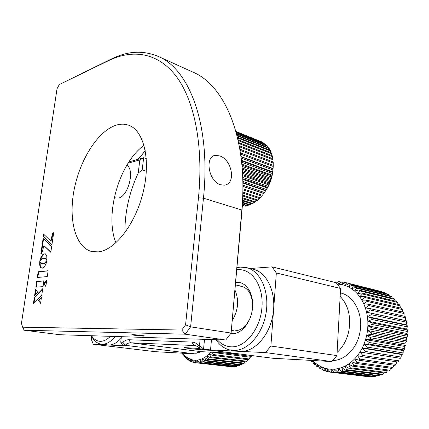 <?xml version="1.0" encoding="UTF-8"?>
<svg xmlns="http://www.w3.org/2000/svg" width="429" height="429" viewBox="0 0 429 429"><rect width="100%" height="100%" fill="white"/><g stroke="black" fill="none" stroke-linecap="round" stroke-linejoin="round"><path stroke-width="0.64" d="M128.931 161.905L143.672 157.711L146.289 158.585M146.359 171.192L142.208 169.863L143.672 157.711L139.827 159.878L128.099 163.192M204.494 339.344L203.571 349.034L200.187 348.874C198.557 346.943 196.691 345.828 194.594 345.533L130.732 342.798C128.834 342.744 127 343.581 125.225 345.318L122.635 345.195L129.285 346.005L93.286 344.267L91.259 339.103L91.624 336.304M122.635 345.195L120.726 342.186L122.871 342.278C124.796 340.535 126.78 339.693 128.813 339.741L191.908 342.079C194.434 342.192 196.707 343.323 198.729 345.468L199.517 345.501L200.129 339.205M121.391 336.69L120.726 342.186M93.286 344.267L155.234 351.678L195.452 353.93L125.225 345.318L122.871 342.278M331.756 361.556L336.926 355.587L340.588 288.454L336.175 282.716L272.093 266.865L276.346 272.983L270.881 346.026L265.551 352.595L331.756 361.556L272.737 358.253L200.187 348.874L198.729 345.468M211.492 339.57L210.526 349.935L203.571 349.034L199.517 345.501M272.093 266.865L250.225 268.506M265.551 352.595L210.526 349.935M340.588 288.454L276.346 272.983M336.926 355.587L270.881 346.026M199.866 348.498L184.1 347.581C184.325 348.085 200.836 349.871 208.204 350.198L210.95 350.262M195.452 353.93C197.238 352.348 199.115 351.592 201.088 351.667L235.687 353.464M142.208 169.863L138.229 173.059L139.827 159.878M124.909 232.754C124.78 212.291 129.22 192.396 138.229 173.059M126.791 165.321C135.221 169.616 128.207 196.745 118.307 198.059L115.733 198.021L114.334 197.378M237.001 267.675L240.363 267.128L246.385 267.594L253.185 269.214C266.892 272.227 276.458 292.224 273.117 313.728C269.932 335.247 254.51 352.322 240.208 351.372L231.569 350.295C225.257 349.324 220.05 345.795 215.948 339.709M246.385 267.594C260.06 270.592 269.557 290.733 266.157 312.425C262.913 334.137 247.458 351.378 233.183 350.439L231.569 350.295M217.288 339.752C221.166 344.16 225.772 346.519 231.102 346.83C245.297 347.753 260.403 328.989 261.958 307.341C263.728 285.693 251.796 268.372 237.805 269.723L236.813 269.82M235.714 282.416L236.706 282.32C246.069 281.628 253.764 293.307 252.552 307.507C251.485 321.702 241.683 334.105 232.239 333.724L230.689 333.585M234.872 330.834C241.452 330.539 246.632 326.056 250.413 317.385M252.676 304.59C251.641 292.632 246.997 286.427 238.738 285.977M336.406 283.017L338.132 281.714L339.301 281.714L338.433 284.1L341.806 281.885L342.964 282.041L341.854 284.572L345.442 282.539L381.697 291.661L345.479 282.55M350.102 284.148L385.21 292.937L348.991 283.687L350.102 284.148L348.471 286.888L345.216 285.505L348.991 283.687M385.21 292.937L385.542 293.57M353.491 285.929L388.599 294.669L387.537 294.069L352.429 285.312L353.491 285.929L351.592 288.722L348.471 286.888L352.429 285.312M388.599 294.669L389.033 295.667M356.703 288.175L391.816 296.847L390.814 296.107L355.705 287.414L356.703 288.175L354.531 290.991L351.592 288.722L355.705 287.414M391.816 296.847L392.294 298.182M359.706 290.873L394.83 299.442L393.897 298.573L358.778 289.972L359.706 290.873L357.26 293.672L354.531 290.991L358.778 289.972M394.83 299.442L395.291 301.099M362.462 293.999L397.597 302.445L396.75 301.448L361.615 292.959L362.462 293.999L359.738 296.739L357.26 293.672L361.615 292.959M397.597 302.445L397.999 304.392M364.929 297.511L400.085 305.813L399.329 304.708L364.178 296.359L364.929 297.511L361.942 300.161L359.738 296.739L364.178 296.359M400.085 305.813L400.375 308.022M367.074 301.389L402.263 309.518L401.608 308.306L366.43 300.123L367.074 301.389L363.835 303.909L361.942 300.161L366.43 300.123M402.263 309.518L402.397 311.958M368.876 305.577L404.097 313.519L403.55 312.221L368.339 304.215L368.876 305.577L365.39 307.931L363.835 303.909L368.339 304.215M404.097 313.519L404.032 316.152M370.297 310.033L405.561 317.771L405.137 316.398L369.889 308.59L370.297 310.033L366.586 312.189L365.39 307.931L369.889 308.59M405.561 317.771L405.266 320.506L406.338 320.79L371.042 313.202L371.326 314.709L367.406 316.629L366.586 312.189L371.042 313.202M371.326 314.709L406.633 322.222L406.338 320.79M406.633 322.222L406.14 324.71L407.132 325.348L371.787 317.991L371.938 319.541L367.841 321.198L367.406 316.629L371.787 317.991M371.938 319.541L407.298 326.818L407.132 325.348M407.298 326.818L406.628 329.038L407.518 330.014L372.115 322.903L372.131 324.474L367.878 325.842L367.841 321.198L372.115 322.903M372.131 324.474L407.55 331.51L407.518 330.014M407.55 331.51L406.724 333.424L407.475 334.733L372.018 327.869L371.895 329.451L367.514 330.502L367.878 325.842L372.018 327.869M371.895 329.451L407.378 336.234L407.475 334.733M407.378 336.234L406.429 337.827L407.014 339.441L371.487 332.834L371.23 334.406L366.752 335.119L367.514 330.502L371.487 332.834M371.23 334.406L406.778 340.926L407.014 339.441M406.778 340.926L405.737 342.186L406.134 344.09L370.538 337.736L370.147 339.269L365.605 339.639L366.752 335.119L370.538 337.736M332.641 360.532C344.621 360.569 356.692 348.729 359.754 333.242C363.921 314.816 354.177 295.629 340.406 292.916L340.347 292.905M337.097 352.434C342.927 347.099 346.82 340.036 348.782 331.247C351.254 316.811 348.375 305.185 340.154 296.369M368.656 343.988L364.082 343.999L365.605 339.639L369.171 342.508L368.656 343.988L404.349 350.01L404.842 348.611L369.171 342.508M364.082 343.999L367.412 347.093L366.774 348.504L362.205 348.155L364.082 343.999L403.212 350.557L403.158 352.949L367.412 347.093M364.532 352.756L360.001 352.043L362.205 348.155L365.283 351.437L364.532 352.756L400.375 358.301L401.104 357.057L365.283 351.437M360.001 352.043L362.811 355.475L361.958 356.692L357.491 355.625L360.001 352.043M359.084 360.263L354.713 358.853L357.491 355.625L360.028 359.17L359.084 360.263L395.071 365.395L395.988 364.366L360.028 359.17M354.713 358.853L356.966 362.473L355.941 363.433L351.705 361.695L354.713 358.853M352.584 366.162L348.504 364.114L351.705 361.695L353.673 365.342L352.584 366.162L388.706 370.956L389.773 370.189L353.673 365.342M348.504 364.114L350.187 367.755L349.045 368.42L345.147 366.093L348.504 364.114M345.377 370.184L341.682 367.599L345.147 366.093L346.552 369.68L345.377 370.184L381.606 374.742L382.77 374.265L346.552 369.68M341.682 367.599L342.819 371.101L341.618 371.45L338.149 368.629L341.682 367.599M337.816 372.195L334.582 369.181L338.149 368.629L339.023 372.013L337.816 372.195L374.131 376.603L375.327 376.442L339.023 372.013M334.582 369.181L335.221 372.404L334.014 372.426L331.032 369.246L334.582 369.181M330.266 372.141L327.541 368.833L331.032 369.246L331.445 372.286L330.266 372.141M327.541 368.833L327.751 371.659L326.598 371.358L324.142 367.953L327.541 368.833M323.058 370.088L320.871 366.623L324.142 367.953L324.168 370.543L323.058 370.088M320.871 366.623L320.742 368.956L319.685 368.355L317.766 364.864L320.871 366.623M316.511 366.184L314.854 362.703L317.766 364.864L317.498 366.918L316.511 366.184M312.462 360.478L314.854 362.703L314.478 364.468L313.567 363.604L312.285 360.467M312.071 360.457L311.706 361.631L310.784 360.381M334.223 282.234L335.623 281.88L335.43 282.529M346.578 282.85L345.216 285.505L341.854 284.572L337.194 284.046M366.586 312.189L405.266 320.506M367.406 316.629L406.14 324.71M367.841 321.198L406.628 329.038M367.878 325.842L406.724 333.424M367.514 330.502L406.429 337.827M366.752 335.119L405.737 342.186M370.147 339.269L405.764 345.543L406.134 344.09M405.764 345.543L404.66 346.45L404.842 348.611M365.605 339.639L404.66 346.45M404.349 350.01L403.212 350.557M366.774 348.504L402.541 354.284L403.158 352.949M402.541 354.284L401.415 354.467L401.104 357.057M362.205 348.155L401.415 354.467M399.281 358.135L398.702 360.875L362.811 355.475M361.958 356.692L397.876 362.022L398.702 360.875M396.745 361.856L395.988 364.366M393.876 365.229L393.002 367.481L356.966 362.473M355.941 363.433L391.999 368.388L393.002 367.481M390.722 368.211L389.773 370.189M387.317 370.774L386.347 372.458L350.187 367.755M349.045 368.42L385.226 373.08L386.347 372.458M383.703 372.887L382.77 374.265M379.922 374.528L379.08 375.595L342.819 371.101M341.618 371.45L377.895 375.917L379.08 375.595M376.019 375.686L375.327 376.442M372.023 376.351L371.557 376.796L335.221 372.404M334.014 372.426L371.557 376.796M367.98 376.517L331.445 372.286M330.904 372.227L367.803 376.657M330.099 371.943L327.751 371.659M326.185 370.785L324.168 370.543M322.474 369.171L320.742 368.956M318.999 367.106L317.498 366.918M315.771 364.634L314.478 364.468M312.816 361.776L311.706 361.631M335.623 281.88L337.344 282.303M339.301 281.714L341.296 282.218M342.964 282.041L345.291 282.62M235.028 290.261C239.162 300.08 238.288 310.097 232.411 320.313M145.211 150.338C142.675 154.268 139.945 157.357 137.012 159.604M264.72 192.106C268.259 187.258 270.731 181.778 272.125 175.665L273.058 168.956M235.939 131.488L261.363 141.736M236.036 131.848L264.103 143.163L235.993 131.682M264.103 143.163L264.312 143.694M236.266 132.684L266.007 144.648L236.181 132.368M266.007 144.648L266.28 145.479M236.615 133.993L267.734 146.461L267.203 145.849L236.492 133.526M267.734 146.461L268.034 147.576M237.065 135.752L269.251 148.59L268.79 147.882L236.91 135.146M269.251 148.59L269.551 149.968M237.516 137.607L237.682 137.977L270.554 151.008L270.168 150.209L237.419 137.205M270.554 151.008L270.822 152.622M238.69 140.739L271.616 153.695L271.305 152.815L238.395 139.833L238.69 140.739L238.283 140.975M271.616 153.695L271.83 155.523M239.446 143.753L272.426 156.617L272.195 155.663L239.237 142.771L239.446 143.753L238.915 144.021M272.426 156.617L272.565 158.628M239.94 146.981L272.967 159.744L272.828 158.73L239.811 145.935L239.94 146.981L239.516 147.168M272.967 159.744L273.021 161.91M240.16 150.391L273.241 163.036L273.187 161.974L240.117 149.292L240.074 150.423M273.241 163.036L273.193 165.331M240.648 154.145L273.235 166.457L273.268 165.358L240.465 152.922M273.235 166.457L273.069 168.844L241.012 156.837M241.173 158.113L272.951 169.964L273.069 168.844M272.951 169.964L272.597 172.388L241.5 160.891M241.64 162.2L272.388 173.52L272.597 172.388M272.388 173.52L271.847 175.949L241.918 165.031M238.031 139.822L238.395 139.833M238.647 142.701L239.237 142.771M239.264 145.828L239.811 145.935M240.975 156.537L273.096 168.581M241.43 160.28L272.742 171.879M241.833 164.114L272.131 175.204M242.031 166.355L271.557 177.075L271.847 175.949M271.557 177.075L270.838 179.483L242.256 169.198M242.165 168.002L271.267 178.512M242.347 170.522L270.463 180.593L270.838 179.483M270.463 180.593L269.573 182.942L242.519 173.348M242.433 171.884L270.168 181.773M242.583 174.651L269.122 184.02L269.573 182.942M269.122 184.02L268.077 186.293L242.701 177.418M242.637 175.718L268.844 184.937M242.755 178.695L267.557 187.328L268.077 186.293M267.557 187.328L266.361 189.489L242.846 181.376M242.787 179.456L267.31 187.972M242.878 182.604L265.776 190.465L266.361 189.489M265.776 190.465L264.452 192.492L242.921 185.167M242.889 183.065L265.583 190.846M242.937 186.331L263.808 193.399L264.452 192.492M263.808 193.399L262.366 195.27L242.943 188.749M242.937 186.486L263.69 193.517M242.937 189.833L261.674 196.096L262.366 195.27M261.567 196.064L260.14 197.785L242.916 192.074M242.894 193.077L259.406 198.53L260.14 197.785M259.202 198.461L257.797 200.016L242.852 195.12M242.825 196.021L257.03 200.665L257.797 200.016M256.724 200.563L255.357 201.941L242.76 197.855M242.728 198.654L254.574 202.483L255.357 201.941M254.15 202.343L252.863 203.528L242.658 200.252M242.626 200.938L252.064 203.963L252.863 203.528M251.523 203.786L250.338 204.772L242.557 202.29M242.524 202.863L249.533 205.089L250.338 204.772M248.852 204.874L247.812 205.657L242.46 203.963M242.433 204.413L247.013 205.861L247.812 205.657M246.176 205.598L245.313 206.177L242.38 205.255M242.358 205.582L245.313 206.177M243.516 205.947L242.315 206.161M242.305 206.322L242.873 206.333M132.99 334.679L131.832 334.77C131.976 335.076 140.219 336.014 143.372 336.084L144.578 335.993C144.487 335.692 136.111 334.738 132.99 334.679M220.399 184.733C208.317 181.236 204.676 156.161 215.342 155.405L219.712 155.92C232.1 159.679 236.449 184.062 224.308 185.151L220.399 184.733M98.531 251.861L92.171 251.625C75.493 247.849 68.35 220.018 74.008 190.412C79.547 160.789 97.045 132.153 115.074 125.547C119.857 123.831 124.378 123.718 128.636 125.22C143.592 130.218 150.987 159.111 143.388 191.243C135.934 223.391 115.337 250.091 98.531 251.861M115.916 242.809C104.344 214.666 119.257 162.982 144.037 145.329M38.154 271.761L37.302 277.477L47.276 276.571L48.128 270.737L38.154 271.761L38.642 271.852L37.811 277.429M48.107 270.881L38.642 271.852M45.174 253.77L44.117 254.032L42.685 255.293L40.524 260.006L40.042 259.91L39.752 261.374L40.219 260.709L39.881 260.634M40.524 260.006L40.428 260.446M41.173 257.985L40.691 257.888L40.042 259.91M40.932 258.633L40.444 258.537M44.117 254.032L43.635 253.93L42.546 254.794L40.691 257.888M43.753 254.258L43.265 254.156M44.809 258.279L46.434 259.095L45.941 258.998L46.895 260.467L46.761 255.947L45.394 253.861L43.635 253.93M46.434 259.095L46.82 259.55L46.332 259.454M40.219 260.709L41.801 259.062L43.291 258.269L44.841 258.29L45.941 258.998M35.977 289.757L35.189 295.05M34.593 295.656L37.773 292.417L35.564 289.146L34.593 295.656M42.616 289.419L34.829 297.474L33.955 303.346M42.718 288.712L34.336 297.399L33.36 303.952L41.731 295.468L42.718 288.712M34.829 297.474L34.336 297.399M41.377 297.855L38.996 300.386L40.658 302.756M41.484 297.125L38.497 300.305L40.583 303.282L41.484 297.125M38.996 300.386L38.497 300.305M46.6 281.183L44.144 283.698L45.898 286.004M43.645 283.612L45.828 286.481L46.702 280.48L43.645 283.612L44.144 283.698M36.712 281.429L35.859 287.157L43.023 286.658L43.876 280.839L36.712 281.429L37.205 281.515L36.368 287.119M43.855 280.968L37.205 281.515M43.377 236.701L51.909 244.862L53.684 232.684L52.89 232.829L50.568 240.825L43.737 234.282L43.377 236.701L51.957 244.546M53.657 232.888L51.056 240.932L50.568 240.825M53.378 232.942L52.89 232.829M44.171 234.695L43.855 236.808M41.811 253.378L43.951 245.651L50.82 252.332L51.646 246.643L43.12 238.433L40.873 253.512L41.811 253.378M50.869 252.005L43.951 245.651M43.554 238.851L41.382 253.437M44.412 266.736L45.946 264.039L46.9 260.521L44.814 262.875L42.889 263.733L41.168 263.309L39.758 261.438L39.666 264.779L40.658 267.508L42.23 268.195L44.412 266.736M40.149 262.205L40.246 265.444L41.152 267.605L40.658 267.508M40.911 267.278L40.423 267.181M40.364 265.975L39.876 265.878M40.246 265.444L39.758 265.353M46.702 261.588L44.584 263.438L42.342 263.733M42.6 263.803L42.112 263.712M42.975 263.846L42.482 263.749M43.377 263.83L42.889 263.733M43.796 263.749L43.302 263.653M44.198 263.615L43.704 263.519M44.584 263.438L44.096 263.342M44.954 263.218L44.466 263.122M46.702 261.567L46.225 261.476M41.152 267.605L41.972 268.195M181.757 330.035L185.58 324.833L198.461 197.807C203.78 144.412 193.951 99.308 175.783 75.751C157.432 52.295 132.448 49.115 108.81 60.527L59.32 84.551L57.046 88.717L21.45 323.332L22.64 327.204L181.757 330.035L185.183 334.18L24.19 330.233L22.64 327.204M185.58 324.833L190.615 326.839L185.183 334.18L225.708 340.02L231.097 333.06L190.615 326.839L203.459 198.187L198.461 197.807M242.712 177.595C243.189 188.401 242.927 199.592 241.929 211.165L231.097 333.06L241.833 210.033C248.311 138.964 224.764 85.21 193.012 72.163L158.221 56.413C143.125 50.123 127.542 50.971 111.476 58.961L59.32 84.551M158.221 56.413C188.905 68.876 211.132 123.943 203.459 198.187L241.833 210.033L241.929 211.165M225.708 340.02L60.039 334.727L24.19 330.233M121.225 338.073C117.079 342.835 112.848 345.147 108.532 345.002L101.276 344.155C97.115 343.543 93.801 340.733 91.334 335.725M115.235 336.492C110.934 341.774 106.515 344.348 101.989 344.214L101.276 344.155M91.533 335.735C93.849 339.248 96.713 341.109 100.123 341.318C103.555 341.425 106.982 339.768 110.392 336.336M251.716 355.534L251.249 356.402L223.3 352.82M214.945 352.386L214.704 352.702L250.579 357.255L251.249 356.402M250.155 357.201L249.088 358.987L213.197 354.515L212.473 355.303L209.127 353.898L210.746 352.171M212.473 355.303L248.364 359.738L249.088 358.987M247.823 359.674L246.777 361.239L210.875 356.88L210.108 357.555L206.885 355.893L209.127 353.898L210.875 356.88M210.108 357.555L246.015 361.878L246.777 361.239M245.345 361.797L244.342 363.132L208.435 358.875L207.647 359.427L204.553 357.529L206.885 355.893L208.435 358.875M207.647 359.427L243.549 363.658L244.342 363.132M242.739 363.561L241.822 364.655L205.92 360.478L205.105 360.902L202.161 358.789L204.553 357.529L205.92 360.478M205.105 360.902L241.007 365.058L241.822 364.655M240.031 364.945L239.243 365.787L203.351 361.674L202.526 361.969L199.742 359.663L202.161 358.789L203.351 361.674M202.526 361.969L238.417 366.06L239.243 365.787M237.253 365.932L236.636 366.516L199.935 362.612L197.324 360.146L199.742 359.663L200.761 362.451M199.935 362.612L236.636 366.516M234.427 366.511L234.036 366.849L197.367 362.837L194.927 360.231L197.324 360.146L198.177 362.811M197.367 362.837L234.036 366.849M231.58 366.682L194.841 362.644L192.583 359.931L194.927 360.231L195.635 362.752M196.509 353.094L201.727 351.7M188.159 358.183L188.519 360.129L187.832 359.652L186.127 356.772L190.32 359.245L192.583 359.931L193.163 362.28L192.396 362.044L190.32 359.245L190.782 361.4L190.047 361.036L188.159 358.183M185.762 357.899L184.234 355.024L186.127 356.772L186.401 358.494L185.762 357.899M182.7 353.212L184.234 355.024L184.443 356.51L182.625 353.212M182.539 353.206L182.668 354.198L182.052 353.18M214.704 352.702L213.529 352.316M211.69 352.22L213.197 354.515M192.02 361.54L190.782 361.4M189.521 360.247L188.519 360.129M187.194 358.585L186.401 358.494M185.06 356.579L184.443 356.51M183.119 354.252L182.668 354.198M194.675 362.446L193.163 362.28M201.088 351.667L130.732 342.798L128.813 339.741M195.243 345.651L193.935 345.479L191.908 342.079M111.476 58.961L108.81 60.527M345.458 282.545L380.582 291.355M231.531 330.405L233.451 330.711M235.494 284.92L241.436 286.191M235.934 131.472L261.497 141.79M214.168 155.706L215.342 155.405M195.56 362.746L231.381 366.768"/></g></svg>
